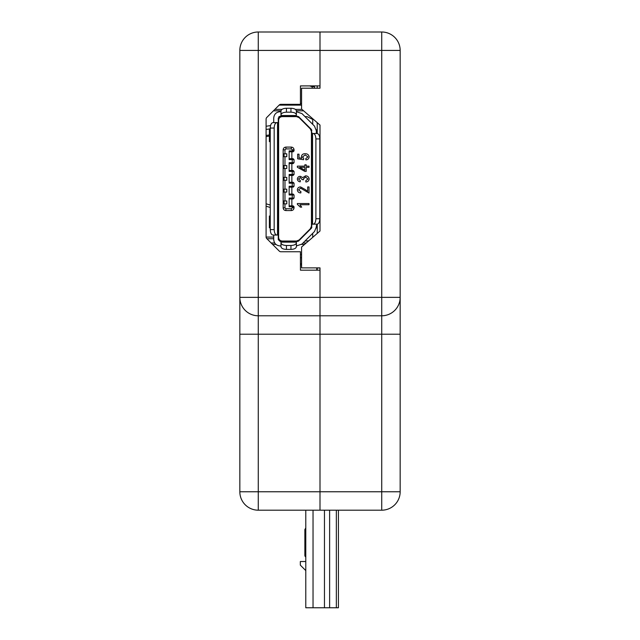 <?xml version="1.0" encoding="UTF-8"?>
<svg xmlns="http://www.w3.org/2000/svg" width="640" height="640" viewBox="0 0 640 640"><rect width="100%" height="100%" fill="white"/><g stroke="black" fill="none" stroke-linecap="round" stroke-linejoin="round"><path stroke-width="0.96" d="M316.912 227.424L316.48 226.368L316.912 227.424M316.344 225.68L316.304 227.8M311.816 132.24L311.816 225.68M306.184 166.144L309.024 166.144L309.024 167.344L306.184 167.344L306.184 171.384L304.84 171.384L297.36 167.272L297.36 166.144L304.84 166.144L304.84 164.8L306.184 164.8L306.184 166.144M305.44 189.648L307.68 191.424L307.68 186.936L309.024 186.936L309.024 193.072L300.56 188.136L298.552 189.896L300.952 191.72L300.8 192.92C298.736 192.848 297.584 191.824 297.36 189.856C297.56 187.976 298.632 187 300.584 186.936L305.44 189.648M310.384 228.712L299.12 239.976L296.56 241.04L282.248 241.04C280.048 240.832 278.832 239.616 278.624 237.416L278.624 120.248C278.832 118.04 280.04 116.832 282.248 116.616L296.56 116.616L299.12 117.68L310.384 128.944L311.448 131.512L311.448 226.152L310.384 228.712L311.168 227.56M292.224 194.064L292.224 194.976L294.04 194.976L293.128 194.064L289.144 194.064L293.128 194.064L294.04 194.976L294.04 198.056L294.04 194.976L294.04 198.056L292.224 198.056L292.224 194.976L289.144 194.976L289.144 186.264L292.224 186.264L292.224 183.184L289.144 183.184L289.144 174.48L292.224 174.48L292.224 171.392L289.144 171.392L289.144 162.688L292.224 162.688L292.224 159.608L289.144 159.608L289.144 150.896L292.224 150.896L292.224 149.808L291.32 148.904L285.88 148.904L284.968 149.808L284.968 153.8L283.16 153.8L283.16 207.848C283.328 209.488 284.24 210.4 285.88 210.568L291.32 210.568L285.88 210.568L285.88 208.76L291.32 208.76L292.224 207.848L292.224 206.76L289.144 206.76L289.144 198.056L292.224 198.056L292.224 198.96L289.144 198.96L293.128 198.96L294.04 198.056L293.128 198.96L292.224 198.96M291.864 205.856L291.864 198.96L291.864 205.856L293.128 205.856L294.04 206.76L294.04 207.848L294.04 206.76L293.128 205.856L289.144 205.856L291.864 205.856L291.864 198.96M283.16 153.44L283.16 149.808L283.16 153.44M285.88 148.904L285.88 147.088L291.32 147.088L285.88 147.088C284.24 147.264 283.328 148.168 283.16 149.808L284.968 149.808M292.224 149.808L294.04 149.808L294.04 150.896L294.04 149.808L294.04 150.896L292.224 150.896L292.224 151.808L289.144 151.808L293.128 151.808L294.04 150.896L293.128 151.808L292.224 151.808M291.864 158.696L291.864 151.808L291.864 158.696L293.128 158.696L294.04 159.608L293.128 158.696L289.144 158.696L291.864 158.696L291.864 151.808M292.224 158.696L292.224 159.608L294.04 159.608L294.04 162.688L294.04 159.608L294.04 162.688L292.224 162.688L292.224 163.592L289.144 163.592L293.128 163.592L294.04 162.688L293.128 163.592L292.224 163.592M291.864 170.488L291.864 163.592L291.864 170.488L293.128 170.488L294.04 171.392L293.128 170.488L289.144 170.488L291.864 170.488L291.864 163.592M292.224 170.488L292.224 171.392L294.04 171.392L294.04 174.48L294.04 171.392L294.04 174.48L292.224 174.48L292.224 175.384L289.144 175.384L293.128 175.384L294.04 174.48L293.128 175.384L292.224 175.384M291.864 182.28L291.864 175.384L291.864 182.28L293.128 182.28L294.04 183.184L294.04 186.264L294.04 183.184L293.128 182.28L289.144 182.28L291.864 182.28L291.864 175.384M292.224 182.28L292.224 183.184L294.04 183.184L294.04 186.264L293.128 187.176L294.04 186.264L292.224 186.264L292.224 187.176L289.144 187.176L292.224 187.176M291.864 194.064L291.864 187.176M297.36 204.312L297.36 203.536L309.024 203.536L309.024 204.736L299.904 204.736L301.696 207.128L300.352 207.128L297.36 204.312M305.552 175.864C307.664 175.928 308.872 176.976 309.176 179.016C308.912 180.864 307.816 181.864 305.888 182L305.736 180.8L307.976 179L305.568 177.064L303.344 178.928L303.504 179.76L302.144 179.608L300.288 177.512L298.552 179L300.352 180.656L300.2 181.848C298.488 181.632 297.544 180.696 297.36 179.032C297.584 177.304 298.584 176.4 300.36 176.32L302.704 177.616L305.552 175.864M305.104 153.728C307.408 153.704 308.768 154.76 309.176 156.896C308.92 158.752 307.824 159.744 305.888 159.864L305.736 158.664L307.976 156.904L305.168 154.928L302.592 156.872L303.728 158.52L303.56 159.712L297.656 158.816L297.656 154.176L299.008 154.176L299.008 157.816L301.848 158.248L301.4 156.536C301.808 154.624 303.04 153.688 305.104 153.728M282.976 116.256L292.928 116.616L282.976 116.256M315.992 129.856L317.048 129.856L316.344 131.976L317.048 129.856A4.624 4.624 0 0 0 317.224 129.008M312.72 118.728L312.72 124.352L301.944 113.584L296.4 111.72M315.896 218.736L319.824 218.736L319.824 138.928C319.656 135.624 318.752 133.808 317.104 133.488L313.176 133.488C314.824 133.816 315.728 135.632 315.896 138.928L315.896 218.736C315.728 222.032 314.824 223.848 313.176 224.176L311.816 224.176M299.408 117.448L311.28 129.328L311.816 133.488L312.544 133.488L312.544 224.176M311.448 212.384L311.448 145.28M317.104 133.488L312.544 133.488M311.184 130.144L311.448 131.512M317.256 229.176L317.048 227.8L315.992 227.8M312.72 233.304L312.72 237.344M319.824 218.736C319.664 222.032 318.752 223.848 317.104 224.176L313.176 224.176L317.104 224.176M290.952 108.248C294.256 108.408 296.072 109.312 296.4 110.968L296.4 114.896C296.08 113.248 294.264 112.336 290.952 112.176L290.952 108.248L286.424 108.248C283.12 108.416 281.304 109.32 280.976 110.968L280.976 115.528L296.4 115.528L296.4 116.256L280.976 116.256L280.976 115.528M290.952 112.176L286.424 112.176C283.12 112.336 281.304 113.24 280.976 114.896L280.976 110.968M284.968 200.96L283.152 200.96L283.16 192.072L284.968 192.072L284.968 200.96L286.784 200.96L286.784 203.864L283.16 203.864L283.16 207.848L284.968 207.848L285.88 208.76M284.968 177.376L283.16 177.376L283.16 168.496L284.968 168.496L284.968 177.376L286.784 177.376L286.784 180.28L283.16 180.28L283.16 189.168L286.784 189.168L286.784 192.072L284.968 192.072M284.968 153.8L286.784 153.8L286.784 156.704L283.16 156.704L283.152 165.592L286.784 165.592L286.784 168.496L284.968 168.496M290.952 249.416L290.952 245.488L286.424 245.488C283.12 245.32 281.304 244.416 280.976 242.768L280.976 241.408L296.4 241.408L296.4 246.688C296.08 248.344 294.264 249.248 290.952 249.416L286.424 249.416C283.12 249.256 281.304 248.344 280.976 246.688L280.976 242.768L280.976 246.688M278.624 214.2L278.256 229.16M278.256 128.496L278.624 143.464M284.064 200.96L284.064 203.864M284.064 189.168L284.064 192.072M284.064 177.376L284.064 180.28M284.064 165.592L284.064 168.496M284.064 153.8L284.064 156.704M292.224 205.856L292.224 206.76L294.04 206.76L294.04 207.848L292.224 207.848M278.624 208.76L278.624 187.896M278.624 169.76L278.624 148.904M274.176 229.616C274.336 232.92 275.248 234.728 276.896 235.056L272.968 235.056C271.32 234.736 270.416 232.92 270.248 229.616L274.176 229.616L274.176 128.048L270.248 128.048L270.248 229.616M270.248 216.016L269.392 216.016L269.392 227.8L270.248 227.8M270.248 129.856L269.392 129.856L269.392 141.648L270.248 141.648M277.528 122.608L278.256 122.608L278.256 235.056L277.528 235.056L277.528 122.608L276.896 122.608C275.248 122.928 274.344 124.736 274.176 128.048M270.248 128.048C270.408 124.744 271.32 122.928 272.968 122.608L276.896 122.608L272.968 122.608M311.816 130.608L311.648 129.856M316.344 130.8L314.488 126.12L301.944 113.584M316.304 129.856L316.344 133.488M298.744 116.784L297.456 116.256L298.744 116.784L309.232 127.28M296.4 110.968L296.4 115.528M278.248 122.608L278.256 118.072L280.072 116.256L290.952 116.256M280.976 111.72L280.072 111.72C276.224 112.096 274.104 114.208 273.728 118.072L273.728 122.608M280.072 116.256L278.84 116.752M312.72 119.408L307.008 116.616L304.984 116.616M298.544 116.616L296.56 116.616M297.968 116.904L299.12 117.68M273.728 235.056L273.728 239.592C274.096 243.44 276.216 245.56 280.072 245.936L280.976 245.936M280.976 241.408L280.072 241.4L278.256 239.592L278.256 235.056M290.952 245.488C294.256 245.328 296.072 244.416 296.4 242.768L296.4 246.688M311.816 224.184L311.816 225.464M311.816 226.8L311.28 228.336A1.816 1.816 0 0 0 311.816 227.048M296.4 245.936L301.944 244.08L314.488 231.536L316.344 227.048M311.28 228.336L298.744 240.872L311.28 228.336M292.928 241.04L282.976 241.04M297.928 240.776L296.56 241.04L298.544 241.04M304.984 241.04L308.704 240.832M297.752 241.376L298.512 241.064M297.456 241.408L290.952 241.408M304.84 170.2L304.84 167.344L299.632 167.344L304.84 170.2M328.768 607.768L333.496 607.768M305.784 556.984A1.816 1.816 0 0 1 304.872 555.416L304.872 529.536L304.872 531.592L305.784 531.592M305.784 510.192L305.784 607.768L338.424 607.768L338.424 510.192M305.784 570.592L300.336 565.144L300.336 561.52L305.784 561.52M317.224 270.176L317.224 267.976L320 267.976M317.224 122.648L317.224 133.496M317.224 224.168L317.224 233.432M317.224 88.208L317.224 85.904M317.2 122.624L316.768 122.248M316.768 270.176L316.768 267.872M316.768 227.056L316.768 224.176M316.768 130.608L317.224 131.248M320 270.176L320 510.192L258.264 510.192L258.264 491.768L381.736 491.768L381.736 334.216L320 334.216L320 510.192L381.736 510.192A18.424 18.424 0 0 0 400.16 491.768L400.16 297.36A18.424 18.424 0 0 1 381.736 315.784L258.264 315.784A18.424 18.424 0 0 1 239.84 297.36L239.84 50.424A18.424 18.424 0 0 1 258.264 32L320 32L320 85.904L300.44 85.904L300.44 104.328L280.872 104.328A2.304 2.304 0 0 0 279.248 105L266.776 117.472A2.304 2.304 0 0 0 266.096 119.104L266.096 236.976A2.304 2.304 0 0 0 266.776 238.6L279.248 251.072A2.304 2.304 0 0 0 280.872 251.752L300.44 251.752L300.44 270.176L320 270.176M239.84 297.36L239.84 491.768A18.424 18.424 0 0 0 258.264 510.192A18.424 18.424 0 0 1 239.84 491.768L258.264 491.768L258.264 297.36L381.736 297.36L381.736 50.424L320 50.424L320 88.208L301.576 88.208L301.576 109.04L320 125.056L320 231.016L301.576 247.04L301.576 267.872L320 267.872L320 334.216L239.84 334.216L239.84 297.36L258.264 297.36L258.264 32A18.424 18.424 0 0 0 239.84 50.424L320 50.424L320 32L381.736 32L381.736 50.424L400.16 50.424L400.16 297.36L381.736 297.36L381.736 334.216L400.16 334.216L400.16 297.36M266.096 203.792L270.248 205.056M314.336 85.904A2.304 2.304 0 0 1 314.472 86.68L314.472 88.208L314.472 86.68L312.168 86.68L312.408 85.904M400.16 50.424A18.424 18.424 0 0 0 381.736 32A18.424 18.424 0 0 1 400.16 50.424M319.824 138.928L315.896 138.928M286.424 108.248L286.424 112.176M286.424 245.488L286.424 249.416M284.968 203.864L284.968 207.848M284.968 180.28L284.968 189.168M284.968 156.704L284.968 165.592M294.04 149.808C293.864 148.168 292.96 147.264 291.32 147.088L291.32 148.904M291.32 208.76L291.32 210.568C292.96 210.4 293.864 209.488 294.04 207.848M276.896 235.056L272.968 235.056M294.04 150.896L293.128 151.808M294.04 159.608L293.128 158.696M294.04 162.688L293.128 163.592M294.04 171.392L293.128 170.488M294.04 174.48L293.128 175.384M294.04 183.184L293.128 182.28M294.04 186.264L293.128 187.176M294.04 194.976L293.128 194.064M294.04 198.056L293.128 198.96M294.04 206.76L293.128 205.856M278.256 169.76L278.256 148.904M278.256 208.76L278.256 187.896M280.976 242.136L296.4 242.136M292.928 241.4L282.976 241.4M313.032 510.192L313.032 607.768M324.464 510.192L324.464 607.768M329.624 510.192L329.624 607.768M336.336 510.192L336.336 607.768M305.784 553.36L304.872 553.36M274.848 109.4L281.976 109.4L274.848 109.4M295.408 109.4L301.992 109.4L295.408 109.4M278.856 238.72L278.256 238.72M273.728 238.72L266.888 238.72M271.176 243L274.72 243M303.024 243L306.208 243M270.248 207.472L266.096 206.2M266.104 237.072L273.728 237.072M300.44 263.8L301.576 263.624M301.576 257.64L300.44 257.816M300.44 254.616L301.576 254.44M304.576 244.424L301.568 244.424M275.96 244.424L272.592 244.424M301.576 105.12L279.128 105.12M312.168 88.208L312.168 86.68L309.608 85.904M300.44 103.472L301.576 103.472M270.248 128.824L266.096 129.464M266.096 135.448L269.392 134.944M266.096 126.264L270.544 125.584M312.168 118.776L312.168 118.248M303.624 110.824L296.384 110.824M280.984 110.824L273.424 110.824M381.736 510.192A18.424 18.424 0 0 0 400.16 491.768L381.736 491.768L381.736 510.192M305.784 527.968L304.872 529.536L305.784 527.968M266.096 136.568L269.392 136.072M300.44 264.92L301.576 264.752"/></g></svg>
